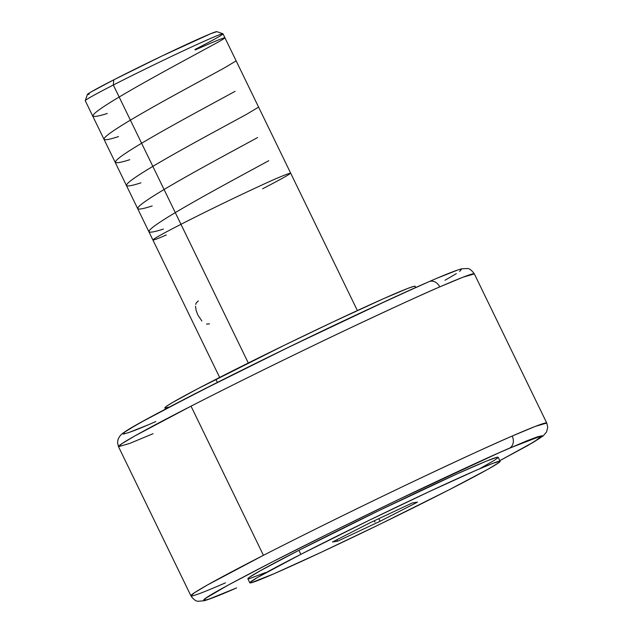 <?xml version="1.0" encoding="UTF-8"?>
<svg xmlns="http://www.w3.org/2000/svg" width="633" height="633" viewBox="0 0 633 633"><rect width="100%" height="100%" fill="white"/><g stroke="black" fill="none" stroke-linecap="round" stroke-linejoin="round"><path stroke-width="0.95" d="M155.821 421.531C136.57 430.052 125.603 434.127 122.921 433.755C122.272 432.22 145.273 419.41 191.941 395.34C237.85 371.8 298.721 342.089 341.195 321.999C383.891 301.878 413.048 288.498 428.66 281.843A9.566 7.786 66.5 0 1 429.055 281.653A9.566 7.786 66.5 0 1 439.777 286.891C423.366 293.886 392.729 307.954 347.865 329.097C303.231 350.207 239.266 381.43 191.016 406.164L134.884 435.908L122.019 443.591L118.506 446.684L129.876 443.369L153.067 433.684M225.49 582.843A197.781 5.871 -25.9 0 1 190.929 595.835L194.442 592.749L207.308 585.058L263.439 555.315C311.689 530.581 375.654 499.366 420.288 478.247C465.152 457.105 495.797 443.037 512.2 436.05A9.566 7.786 66.5 0 1 509.446 448.204C493.827 454.858 464.677 468.246 421.974 488.367C379.499 508.457 318.636 538.161 272.72 561.7C226.06 585.778 203.051 598.581 203.707 600.116C206.382 600.488 217.348 596.413 236.607 587.899A9.566 7.786 66.5 0 1 236.212 588.081A9.566 7.786 66.5 0 1 235.872 588.215M206.532 324.08L209.452 323.874M195.518 306.19L196.127 310.407L197.852 314.965L201.864 320.978M198.311 300.928L196.238 302.891L195.708 304.394M357.376 310.558L223.006 33.818A76.561 2.271 154.1 0 0 184.781 50.134A76.561 2.271 154.1 0 0 113.331 85.02A76.561 2.271 -25.9 0 1 183.863 50.561A76.561 2.271 -25.9 0 1 222.943 33.771L216.81 31.65L210.765 33.676L161.89 56.044L113.774 79.821L113.331 85.02L113.774 79.821A71.964 2.136 154.1 0 0 87.386 94.491L85.265 100.623A76.561 2.271 -25.9 0 1 113.331 85.02L248.31 363.002L113.331 85.02A76.561 2.271 154.1 0 0 85.257 100.702L219.635 377.434M415.739 287.524L415.153 286.33A139.118 4.13 154.1 0 0 345.713 315.97A139.118 4.13 154.1 0 0 215.877 379.365L217.364 382.435L215.877 379.365A139.118 4.13 154.1 0 0 164.873 407.866L165.45 409.06M247.994 578.902L249.299 577.367L260.108 570.839L298.887 550.314L300.833 554.334L298.887 550.314A139.118 4.13 154.1 0 0 247.883 578.815L249.829 582.835A139.118 4.13 -25.9 0 1 300.833 554.334A139.118 4.13 -25.9 0 1 430.669 490.939A139.118 4.13 -25.9 0 1 500.117 461.299A139.118 4.13 -25.9 0 1 449.114 489.8A139.118 4.13 -25.9 0 1 319.277 553.187A139.118 4.13 -25.9 0 1 249.829 582.835M236.212 588.081A9.566 7.786 -113.5 0 0 236.607 587.899L236.244 588.065C220.395 594.996 209.721 599.222 204.214 600.741L198.366 601.255C196.016 601.397 193.54 599.586 190.929 595.835A197.781 5.871 -25.9 0 1 263.439 555.315L191.016 406.164A197.781 5.871 154.1 0 0 118.506 446.684L117.524 442.491L118.205 438.827L120.325 435.457L122.937 433.146L138.176 423.809L195.486 393.512L289.764 346.678L391.795 298.372L429.024 281.669C445.529 274.429 456.488 270.133 461.9 268.78L467.241 268.534C469.259 268.352 471.625 270.141 474.339 273.899A197.781 5.871 154.1 0 0 439.777 286.891A197.781 5.871 154.1 0 0 191.016 406.164L263.439 555.315A197.781 5.871 -25.9 0 1 512.2 436.05L535.383 426.365L546.762 423.05L547.743 427.204L546.588 431.943L543.09 435.995L527.827 445.505L499.817 460.674M236.607 587.899L208.605 599.285L203.873 600.377L205.638 598.304L228.149 585.106L272.72 561.7L332.562 531.649L398.561 499.524L498.954 452.817L526.387 441.027L537.441 436.817L542.18 435.726L540.408 437.799L532.211 442.95L499.809 460.666L534.806 441.407L541.888 435.686L509.446 448.204A9.566 7.786 -113.5 0 0 512.2 436.05A197.781 5.871 -25.9 0 1 546.762 423.05L474.339 273.899L462.96 277.214L439.777 286.891A9.566 7.786 -113.5 0 0 429.055 281.653A9.566 7.786 -113.5 0 0 428.66 281.843M500.117 461.299L498.171 457.287A139.118 4.13 154.1 0 0 428.723 486.927A139.118 4.13 154.1 0 0 298.887 550.314L379.681 510.238L457.453 473.706L486.381 461.117L496.897 457.311L498.052 457.2L498.005 457.675L494.302 460.357L480.107 468.483M265.409 572.588L249.149 578.791M300.833 554.334L257.307 577.573L249.995 582.439L249.94 582.914L251.095 582.803L274.136 573.696L320.994 552.387L380.599 523.918L449.114 489.8L487.893 469.275L498.701 462.747L500.007 461.212L492.988 463.293L475.81 470.438L428.952 491.746L369.348 520.207L300.833 554.334M332.483 541.99L369.862 522.858L412.352 502.926L417.464 502.135L380.085 521.275L337.595 541.199L332.483 541.99L369.862 522.858L412.352 502.926L417.464 502.135L380.085 521.275L337.595 541.199L332.483 541.99M418.176 286.456L365.273 310.661L284.636 349.179L220.482 380.868L156.66 413.729M147.37 418.745L128.159 429.736M124.851 431.943L123.087 434.009L124.646 433.858M127.819 432.917L146.65 425.471M445.007 280.261L456.322 273.63M459.629 271.43L461.394 269.357L459.835 269.508M456.662 270.449L437.838 277.895M336.883 539.735L337.595 541.199L336.883 539.735M378.811 518.656L380.085 521.275L378.811 518.656M216.81 31.65A71.964 2.136 154.1 0 0 180.073 47.435A71.964 2.136 154.1 0 0 113.774 79.821L91.255 91.848L88.122 93.819L87.449 94.61L89.253 94.19M410.635 289.811L411.292 289.4M414.995 286.717L415.042 286.243L413.887 286.353L408.024 288.324L383.092 298.879L332.665 322.094L284.391 345.238L197.623 388.812L172.35 402.604L166.289 406.418L164.984 407.945M166.139 407.834L168.481 407.138M222.943 33.771A76.561 2.271 -25.9 0 1 194.932 49.501M374.34 520.753L374.973 522.067M163.409 229.067C142.132 235.911 144.506 231.393 170.53 215.505C198.248 198.54 247.543 172.318 268.78 160.679M152.181 205.947C130.889 212.815 133.246 208.304 159.247 192.424C186.98 175.444 236.196 149.269 257.56 137.559M140.961 182.826C119.629 189.702 122.034 185.168 148.154 169.217C175.697 152.363 224.96 126.149 246.332 114.446L258.596 107.127M129.733 159.706C106.257 167.159 111.883 160.695 146.611 140.312C175.009 123.609 216.177 101.715 235.104 91.326M118.506 136.586C97.165 143.493 99.555 138.967 125.666 123.008C152.98 106.273 202.362 79.995 223.876 68.206L236.149 60.895M107.278 113.473C83.833 120.887 89.506 114.391 124.29 94.001C152.324 77.503 194.078 55.277 212.656 45.085C233.221 34.055 227.389 35.685 195.154 49.96M166.273 234.962C152.11 241.292 140.447 245.09 180.967 224.304C222.594 203.035 267.553 182.185 277.262 178.134C298.333 169.233 293.435 172.785 262.568 188.792M190.929 595.835L118.506 446.684"/></g></svg>
